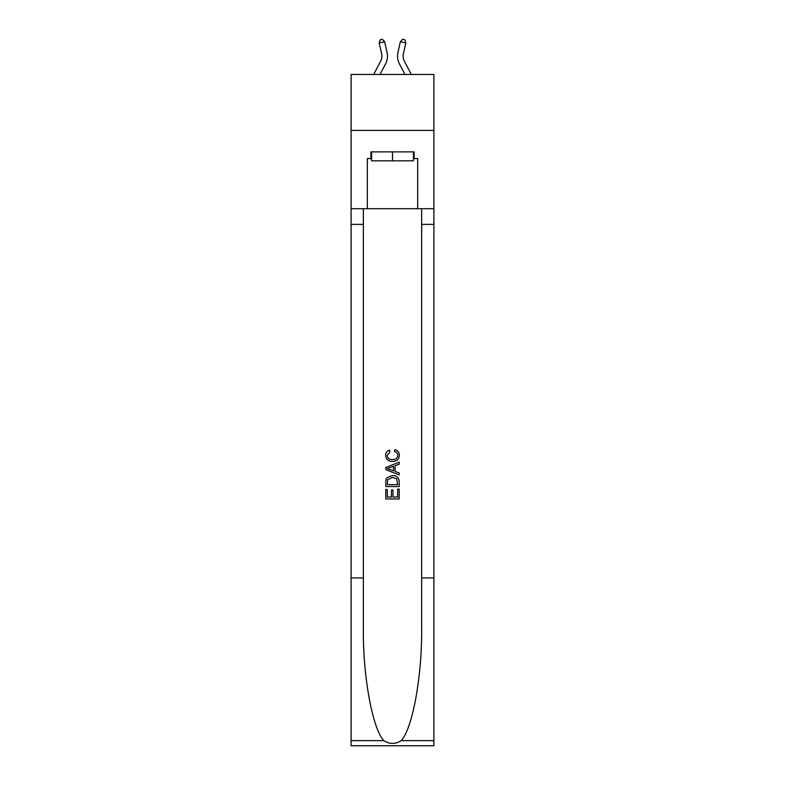 <?xml version="1.0" encoding="UTF-8"?>
<svg xmlns="http://www.w3.org/2000/svg" width="785" height="785" viewBox="0 0 785 785"><rect width="100%" height="100%" fill="white"/><g stroke="black" fill="none" stroke-linecap="round" stroke-linejoin="round"><path stroke-width="1.18" d="M433.899 130.398L433.899 74.457L351.101 74.457L351.101 130.398L433.899 130.398L433.899 208.712L417.669 208.712L417.669 158.59L414.097 158.59L414.097 151.878L370.903 151.878L370.903 158.59L371.58 158.59M381.588 53.625A11.186 11.186 -20.3 0 1 380.597 61.299A11.186 11.186 -20.3 0 0 381.588 53.625A11.186 11.186 -20.3 0 1 380.597 61.299A11.186 11.186 -20.3 0 0 381.588 53.625A11.186 11.186 -20.3 0 1 380.597 61.299A11.186 11.186 -20.3 0 0 381.588 53.625A11.186 11.186 -20.3 0 1 380.597 61.299L373.699 74.457L380.597 61.299A11.186 11.186 -38.2 0 0 381.588 53.625L379.165 42.959L380.156 39.75L382.334 39.25L384.611 41.713L387.044 52.379A16.779 16.779 159.7 0 1 385.553 63.899L380.018 74.457M403.411 53.625A11.186 11.186 20.3 0 0 404.403 61.299A11.186 11.186 20.3 0 1 403.411 53.625A11.186 11.186 20.3 0 0 404.403 61.299A11.186 11.186 20.3 0 1 403.411 53.625A11.186 11.186 20.3 0 0 404.403 61.299A11.186 11.186 20.3 0 1 403.411 53.625A11.186 11.186 20.3 0 0 404.403 61.299L411.301 74.457L404.403 61.299A11.186 11.186 38.2 0 1 403.411 53.625L405.835 42.959L400.389 41.713L397.956 52.379A16.779 16.779 -159.7 0 0 399.447 63.899L404.981 74.457M413.42 151.878L413.42 160.827L371.58 160.827L371.58 151.878M392.5 151.878L392.5 160.827M397.661 489.133L397.661 497.052L393.01 497.052L397.661 497.052L397.661 489.133L399.212 489.133L399.212 498.946L385.778 498.946L385.778 489.487L385.778 498.946M391.46 489.997L391.46 497.052L387.329 497.052L391.46 497.052L391.46 489.997L393.01 489.997L393.01 497.052M386.936 477.643L385.975 479.596L386.936 477.643L392.421 475.543C396.719 475.524 398.976 477.594 399.212 481.745L399.212 486.553L385.778 486.553L385.778 481.961L385.778 486.553M394.914 449.717L394.472 451.611L394.914 449.717C397.76 450.462 399.241 452.288 399.379 455.202C399.015 459.323 396.69 461.403 392.392 461.423L392.392 461.423C388.271 461.335 386.004 459.274 385.612 455.241L385.612 455.241C385.68 452.592 386.976 450.865 389.507 450.07L389.919 451.964L387.162 455.329C387.554 458.234 389.301 459.637 392.382 459.529C395.532 459.696 397.347 458.312 397.828 455.378C397.681 453.288 396.562 452.032 394.472 451.611M401.155 740.647L433.899 740.647L433.899 745.75L351.101 745.75L351.101 577.927L363.357 577.927L363.357 627.823C362.758 675.512 372.433 728.784 383.845 740.647C389.605 744.327 395.385 744.327 401.155 740.647C412.567 728.784 422.242 675.512 421.643 627.823L421.643 208.712M385.778 467.497L385.778 469.636L399.212 474.964L385.778 469.636L385.778 467.497L399.212 462.169L385.778 467.497M421.643 577.927L433.899 577.927L433.899 208.712M351.101 577.927L351.101 130.398M363.357 208.712L363.357 577.927M433.899 740.647L433.899 577.927M351.101 208.712L367.331 208.712L367.331 158.59L370.903 158.59M367.331 208.712L417.669 208.712M413.42 158.59L414.097 158.59M399.212 462.169L399.212 464.18L395.081 465.711L395.081 471.432L399.212 472.962L399.212 474.964M389.811 469.489L393.53 470.863L393.53 466.28L387.329 468.566L389.811 469.489M393.53 466.28L393.53 470.863M385.778 481.961L385.975 479.596M396.71 478.722L397.661 484.659L396.71 478.722L392.392 477.437L387.604 479.723L387.329 484.659L397.661 484.659L387.329 484.659M385.778 489.487L387.329 489.487L387.329 497.052M379.165 42.959L384.611 41.713L387.044 52.379M405.835 42.959L404.844 39.75L402.666 39.25L400.389 41.713L397.956 52.379M421.643 224.382L433.899 224.382M363.357 224.382L351.101 224.382M351.101 740.647L383.845 740.647"/></g></svg>
